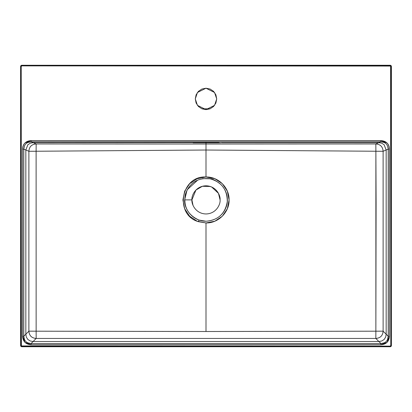 <?xml version="1.0" encoding="UTF-8"?>
<svg xmlns="http://www.w3.org/2000/svg" width="412" height="412" viewBox="0 0 412 412"><rect width="100%" height="100%" fill="white"/><g stroke="black" fill="none" stroke-linecap="round" stroke-linejoin="round"><path stroke-width="0.62" d="M387.517 339.612L388.207 336.254L386.162 334.204L386.162 149.989L388.207 149.113L388.207 336.254L383.119 331.16L375.862 331.191L375.832 338.448L36.168 338.448L36.143 331.191L206 331.511L375.862 331.191L375.878 151.245L383.114 151.286L383.119 331.16L383.114 151.286L386.162 149.989L386.162 334.204L385.678 337.052L384.139 339.478L381.713 341.012L378.875 341.497L380.92 343.541L31.08 343.541L33.125 341.497L378.875 341.497L33.125 341.497L36.168 338.448L375.832 338.448L380.92 343.541L384.288 342.846M213.571 106.492L210.099 108.814L206 109.628L201.901 108.814L198.43 106.492L196.107 103.021L195.293 98.921L196.107 94.822L198.43 91.351L201.901 89.028L206 88.214L210.099 89.028L213.571 91.351L215.893 94.822L216.707 98.921L215.893 103.021L213.571 106.492L210.11 108.809M391.4 66.492L391.4 345.508L390.787 345.508L390.607 66.059L21.826 65.879L21.213 66.492L21.393 345.941L390.174 346.121L390.787 345.508A0.613 0.613 0 0 1 390.174 346.121L390.174 346.734L391.039 346.374L391.4 345.508L391.4 66.492L391.039 65.626L390.174 65.266L390.174 65.879A0.613 0.613 0 0 1 390.787 66.492L391.4 66.492A1.226 1.226 0 0 0 390.174 65.266L21.826 65.266L20.961 65.626L20.6 66.492L21.213 66.492A0.613 0.613 0 0 1 21.826 65.879L21.826 65.266A1.226 1.226 0 0 0 20.6 66.492L20.6 345.508L20.961 346.374L21.826 346.734L21.826 346.121A0.613 0.613 0 0 1 21.213 345.508L21.213 66.492L20.6 66.492A1.226 1.226 0 0 1 21.826 65.266L21.826 65.879L390.174 65.879L390.174 65.266A1.226 1.226 0 0 1 391.4 66.492L390.787 66.492L390.787 345.508L391.4 345.508A1.226 1.226 0 0 1 390.174 346.734L21.826 346.734L390.174 346.734A1.226 1.226 0 0 0 391.4 345.508M202.58 178.638L210.13 178.777C212.628 178.808 216.274 180.77 221.069 184.653C225.323 189.263 227.419 194.34 227.362 199.882C227.831 204.398 224.38 219.946 206 221.249L198.996 220.06L198.424 221.687L206 222.959L206 331.511L36.143 331.191L36.117 151.245L206 150.025L206 177L197.157 178.705L189.675 183.675L184.674 191.132L182.913 199.938L184.684 208.75L189.69 216.223L197.163 221.208L206 222.959L214.837 221.203L222.315 216.228L227.321 208.776L229.093 199.969L227.336 191.153L222.331 183.68L214.843 178.71L206 177L206 150.025L36.117 151.245L36.174 143.958L206 144.015L206 150.025L206 144.015L375.826 143.958L375.878 151.245L206 150.025L375.878 151.245L376.099 202.658L375.862 331.191L206 331.511L206 222.959C218.339 223.258 229.371 212.268 229.093 199.969C229.396 187.64 218.37 176.624 206 177C180.853 175.435 174.266 214.863 198.424 221.687L198.996 220.06C187.867 215.074 183.304 206.572 185.307 194.546C189.268 182.99 197.348 177.696 209.543 178.664C221.347 181.749 227.259 189.391 227.28 201.592C225.276 213.632 218.185 220.183 206 221.249C190.184 220.95 183.783 206.124 184.648 199.882L191.925 199.882C191.359 203.997 195.582 213.761 206 213.957C216.418 213.761 220.641 203.997 220.075 199.882C220.641 195.767 216.418 185.997 206 185.807C195.582 185.997 191.359 195.767 191.925 199.882L184.648 199.882L187.115 189.824L197.786 180.034M206 88.214L210.099 89.028L213.571 91.351M24.442 145.879L23.793 149.113L22.578 149.113C22.578 146.605 23.381 144.555 24.993 142.964L31.152 140.59L380.848 140.59L387.012 142.969C388.619 144.56 389.422 146.61 389.422 149.113L389.422 336.254L387.048 342.382L380.92 344.756L31.08 344.756L24.952 342.382L22.578 336.254L22.578 149.113L22.578 336.254L23.793 336.254L23.793 149.113L25.838 149.989L25.838 334.204L23.793 336.254L24.483 339.612M193.151 142.552L33.187 142.681L31.152 141.816L206 141.816L206 142.552L193.151 142.81L220.58 142.773L206 142.552L206 141.816L380.848 141.816L378.813 142.681L221.296 142.681L378.813 142.681L375.826 143.958L206 144.015L206 142.81L206 144.015L36.174 143.958L33.187 142.681L218.849 142.552M20.6 345.508A1.226 1.226 0 0 0 21.826 346.734A1.226 1.226 0 0 1 20.6 345.508L21.213 345.508L20.6 345.508L20.6 66.492M36.143 331.191L28.881 331.16L28.886 151.286L36.117 151.245L36.143 331.191L28.881 331.16L25.838 334.204L25.838 149.989L28.886 151.286L28.881 331.16C29.247 335.656 31.678 338.087 36.168 338.448L36.143 331.191M209.245 186.198L206.005 185.807L210.331 186.492L202.354 186.291L195.932 190.05L191.925 199.882L192.996 205.269M390.174 346.734L390.174 346.121L21.826 346.121L21.826 346.734M216.707 98.921L214.564 105.343L206 109.628L197.436 105.343L195.293 98.921L197.436 92.494L206 88.214L214.564 92.494L216.707 98.921L214.564 92.494L206 88.214L197.436 92.494L195.293 98.921L196.107 103.01M196.112 103.026L198.43 106.492L201.901 108.814L210.099 108.814M390.174 65.266L21.826 65.266M193.151 142.81L218.849 142.81M203.713 186.013L204.352 185.905M206 148.974L206 150.025L206 148.974M206 145.029L206 144.015L206 145.029M375.878 151.245L383.114 151.286C382.779 146.739 380.353 144.293 375.826 143.958L375.878 151.245M27.712 342.846L31.08 343.541L33.125 341.497L30.282 341.007L27.856 339.473L26.322 337.047L25.838 334.204L23.793 336.254L23.793 149.113L25.838 149.989L27.892 144.7L30.339 143.165L33.187 142.681L31.152 141.816L27.722 142.531M36.117 151.245L36.174 143.958C31.647 144.293 29.221 146.739 28.886 151.286L36.117 151.245M384.118 142.459L380.848 141.816L378.813 142.681L381.672 143.17L384.113 144.705L386.162 149.989L388.207 149.113L387.568 145.894M375.862 331.191L375.832 338.448C380.322 338.087 382.753 335.656 383.119 331.16L375.862 331.191M23.793 336.254L22.578 336.254C22.948 341.548 25.786 344.381 31.08 344.756L31.08 343.541C26.517 343.248 24.087 340.817 23.793 336.254M380.92 343.541L380.92 344.756C386.214 344.381 389.052 341.548 389.422 336.254L388.207 336.254C387.913 340.817 385.483 343.248 380.92 343.541L31.08 343.541L31.08 344.756L380.92 344.756L380.92 343.541M388.207 336.254L389.422 336.254L389.422 149.113L388.207 149.113L388.207 336.254M383.114 151.286L386.162 149.989L384.113 144.705L381.672 143.17L378.813 142.681L375.826 143.958C380.358 144.288 382.784 146.734 383.114 151.286M36.174 143.958L33.187 142.681L30.339 143.165L27.892 144.7L25.838 149.989L28.886 151.286C29.216 146.734 31.642 144.288 36.174 143.958M378.875 341.497L381.713 341.012L384.139 339.478L385.678 337.052L386.162 334.204L383.119 331.16C382.758 335.662 380.327 338.092 375.832 338.448L378.875 341.497M25.838 334.204L26.322 337.047L27.856 339.473L30.282 341.007L33.125 341.497L36.168 338.448C31.672 338.092 29.242 335.662 28.881 331.16L25.838 334.204M388.207 149.113L389.422 149.113C389.031 143.798 386.173 140.961 380.848 140.59L380.848 141.816C385.436 142.104 387.888 144.54 388.207 149.113M31.152 140.59L31.152 141.816L380.848 141.816L380.848 140.59L31.152 140.59C25.838 140.95 22.979 143.793 22.578 149.113L23.793 149.113C24.117 144.535 26.574 142.099 31.152 141.816L31.152 140.59M220.075 199.882C220.641 203.997 216.418 213.761 206 213.957C195.582 213.761 191.359 203.997 191.925 199.882C191.359 195.767 195.582 185.997 206 185.807C216.418 185.997 220.641 195.767 220.075 199.882L218.463 193.346L211.65 186.991L208.997 186.131M203.008 186.131L201.674 186.492M207.663 185.905L206.01 185.807M211.989 187.146L211.68 187.007M212.118 187.208L210.331 186.492L212.118 187.208"/></g></svg>
